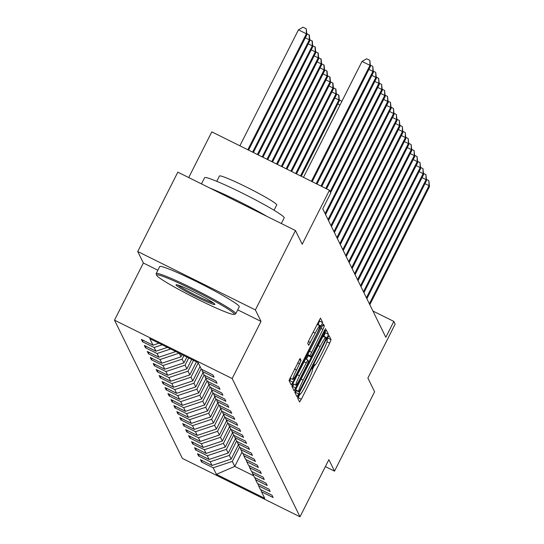 <?xml version="1.0" encoding="UTF-8"?>
<svg xmlns="http://www.w3.org/2000/svg" width="544" height="544" viewBox="0 0 544 544"><rect width="100%" height="100%" fill="white"/><g stroke="black" fill="none" stroke-linecap="round" stroke-linejoin="round"><path stroke-width="0.82" d="M298.574 395.515L297.602 397.963L299.574 401.982L301.335 399.248L329.671 343.155L331.058 339.66L329.086 335.634L327.855 337.552L326.883 340L327.134 340.524A11.2 1.074 116.4 0 1 322.694 351.703L320.334 356.381A11.2 1.074 116.4 0 1 314.758 365.201A11.2 1.074 116.4 0 1 314.697 365.14L314.432 364.609L313.215 366.534L312.242 368.982L312.494 369.505A11.2 1.074 116.4 0 1 308.054 380.684L305.694 385.363A11.2 1.074 116.4 0 1 300.118 394.182A11.2 1.074 116.4 0 1 300.057 394.121L299.792 393.591L298.574 395.515M300.111 358.503L289.014 380.474L291.224 384.955L292.964 382.201L322.687 322.612L320.477 318.124L309.135 339.891L307.748 343.386L308.7 345.318L315.207 333.132A9.364 0.898 116.4 0 1 319.865 325.761A9.364 0.898 116.4 0 1 316.2 335.158L297.548 372.089A9.364 0.898 116.4 0 1 292.89 379.46A9.364 0.898 116.4 0 1 296.555 370.063L301.05 360.414L300.07 358.482M325.373 466.602L334.519 471.145L374.612 391.768L367.894 378.087L395.155 324.115L393.836 321.416L385.812 337.287L322.762 208.835L330.779 192.957L329.453 190.257L211.8 131.866L188.72 177.562M237.735 309.849L261.018 321.402L255.381 309.917L295.474 230.547L302.192 244.229L329.453 190.257M261.018 321.402L232.152 378.549L300.009 516.8L182.356 458.402L114.498 320.158L232.152 378.549M334.519 471.145L328.882 459.653L300.009 516.8M296.181 388.742L294.794 392.238L296.983 396.705L298.744 393.965L327.08 337.872L328.467 334.376L326.257 329.895L296.181 388.742M294.093 390.823L291.904 386.356L293.291 382.86L323.367 324.013L324.326 325.938L322.939 329.433L310.053 355.681L310.699 356.966L312.44 354.212L324.401 330.528L325.618 328.596L324.659 331.058L294.114 390.844M255.381 309.917L137.727 251.518L177.82 172.149L295.474 230.547M142.528 341.741L154.136 347.5L155.951 351.2L144.344 345.44L145.479 347.752L157.087 353.512L158.902 357.211L147.295 351.451L148.43 353.763L160.038 359.53L161.854 363.229L150.253 357.469L151.388 359.781L162.989 365.541L164.812 369.24L153.204 363.48L154.34 365.792L165.94 371.552L167.763 375.258L156.155 369.498L157.291 371.81L168.898 377.57L170.714 381.269L159.106 375.51L160.242 377.822L171.85 383.581L173.665 387.287L162.058 381.521L163.193 383.84L174.801 389.599L176.616 393.298L165.009 387.539L166.144 389.851L177.752 395.61L179.568 399.31L167.96 393.55L169.096 395.862L180.703 401.628L182.519 405.328L170.911 399.568L172.047 401.88L183.654 407.64L185.47 411.339L173.869 405.579L175.005 407.891L186.606 413.651L188.428 417.357L176.82 411.597L177.956 413.909L189.564 419.669L191.379 423.368L179.772 417.608L180.907 419.92L192.515 425.68L194.33 429.386L182.723 423.62L183.858 425.938L195.466 431.698L197.282 435.397L185.674 429.638L186.81 431.95L198.417 437.709L200.233 441.408L188.625 435.649L189.761 437.961L201.368 443.727L203.184 447.426L191.576 441.667L192.712 443.979L204.32 449.738L206.135 453.438L194.534 447.678L195.67 449.99L207.271 455.756L209.093 459.456L197.486 453.696L198.621 456.008L210.222 461.768L212.044 465.467L200.437 459.707L201.572 462.019L213.18 467.779L216.396 474.334L264.731 498.324L261.508 491.769L273.115 497.529L271.98 495.217L260.379 489.457L258.556 485.758L270.164 491.518L269.028 489.206L257.421 483.446L255.605 479.74L267.213 485.506L266.077 483.188L254.47 477.428L252.654 473.729L264.262 479.488L263.126 477.176L251.518 471.417L249.703 467.718L261.31 473.477L260.175 471.158L248.567 465.399L246.752 461.7L258.359 467.459L257.224 465.147L245.616 459.388L243.8 455.688L255.408 461.448L254.272 459.136L242.665 453.37L240.849 449.67L252.45 455.43L251.314 453.118L239.714 447.358L237.891 443.659L249.499 449.419L248.363 447.107L236.756 441.347L234.94 437.641L246.548 443.401L245.412 441.089L233.804 435.329L231.989 431.63L243.596 437.39L242.461 435.078L230.853 429.318L229.038 425.612L240.645 431.378L239.51 429.06L227.902 423.3L226.086 419.601L237.694 425.36L236.558 423.048L224.951 417.289L223.135 413.59L234.743 419.349L233.607 417.037L222 411.271L220.184 407.572L231.785 413.331L230.649 411.019L219.048 405.26L217.226 401.56L228.834 407.32L227.698 405.008L216.097 399.248L214.275 395.542L225.882 401.302L224.747 398.99L213.139 393.23L211.324 389.531L222.931 395.291L221.796 392.979L210.188 387.219L208.372 383.513L219.98 389.28L218.844 386.961L207.237 381.201L205.421 377.502L217.029 383.262L215.893 380.95L204.286 375.19L202.47 371.491L214.078 377.25L212.942 374.938L201.334 369.172L198.118 362.624L149.784 338.633L153 345.182L141.392 339.422L142.528 341.741L143.235 340.34M162.214 344.801L154.136 347.5M167.402 347.378L155.951 351.2M202.47 371.491L201.776 369.396M170.646 348.99L157.087 353.512M175.834 351.56L158.902 357.211M205.421 377.502L204.728 375.408M179.228 353.246L180.989 356.844L182.09 354.668M179.078 353.172L160.038 359.53M180.989 356.844L161.854 363.229M208.372 383.513L207.679 381.419M186.878 357.041L183.94 362.855L182.124 359.156L183.933 355.579M182.124 359.156L162.989 365.541M183.94 362.855L164.812 369.24M211.324 389.531L210.63 387.437M191.665 359.421L186.891 368.873L185.076 365.167L188.72 357.959M185.076 365.167L165.94 371.552M186.891 368.873L167.763 375.258M214.275 395.542L213.581 393.448M196.459 361.794L189.849 374.884L188.027 371.185L193.508 360.332M188.027 371.185L168.898 377.57M189.849 374.884L170.714 381.269M217.226 401.56L216.532 399.466M200.042 366.554L192.8 380.895L190.985 377.196L198.227 362.848M190.985 377.196L171.85 383.581M192.8 380.895L173.665 387.287M220.184 407.572L219.484 405.477M203 372.565L195.752 386.913L193.936 383.214L201.178 368.866M193.936 383.214L174.801 389.599M195.752 386.913L176.616 393.298M223.135 413.59L222.442 411.495M205.952 378.576L198.703 392.924L196.887 389.225L204.136 374.877M196.887 389.225L177.752 395.61M198.703 392.924L179.568 399.31M226.086 419.601L225.393 417.506M208.903 384.594L201.654 398.942L199.838 395.236L207.087 380.895M199.838 395.236L180.703 401.628M201.654 398.942L182.519 405.328M229.038 425.612L228.344 423.518M211.854 390.606L204.605 404.954L202.79 401.254L210.038 386.906M202.79 401.254L183.654 407.64M204.605 404.954L185.47 411.339M231.989 431.63L231.295 429.536M214.805 396.624L207.556 410.972L205.741 407.266L212.99 392.924M205.741 407.266L186.606 413.651M207.556 410.972L188.428 417.357M234.94 437.641L234.246 435.547M217.756 402.635L210.514 416.983L208.692 413.284L215.941 398.936M208.692 413.284L189.564 419.669M210.514 416.983L191.379 423.368M237.891 443.659L237.198 441.565M220.708 408.653L213.466 422.994L211.65 419.295L218.892 404.947M211.65 419.295L192.515 425.68M213.466 422.994L194.33 429.386M240.849 449.67L240.149 447.576M223.666 414.664L216.417 429.012L214.601 425.313L221.843 410.965M214.601 425.313L195.466 431.698M216.417 429.012L197.282 435.397M243.8 455.688L243.107 453.594M226.617 420.682L219.368 435.023L217.552 431.324L224.801 416.976M217.552 431.324L198.417 437.709M219.368 435.023L200.233 441.408M246.752 461.7L246.058 459.605M229.568 426.693L222.319 441.041L220.504 437.335L227.752 422.994M220.504 437.335L201.368 443.727M222.319 441.041L203.184 447.426M249.703 467.718L249.009 465.623M232.519 432.704L225.27 447.052L223.455 443.353L230.704 429.005M223.455 443.353L204.32 449.738M225.27 447.052L206.135 453.438M252.654 473.729L251.96 471.634M235.47 438.722L228.222 453.07L226.406 449.364L233.655 435.023M226.406 449.364L207.271 455.756M228.222 453.07L209.093 459.456M255.605 479.74L254.912 477.646M238.422 444.734L231.173 459.082L229.357 455.382L236.606 441.034M229.357 455.382L210.222 461.768M231.173 459.082L212.044 465.467M258.556 485.758L257.863 483.664M242.019 452.057L234.77 466.405L232.308 461.394L239.557 447.046M232.308 461.394L213.18 467.779M253.66 475.782L234.77 466.405L216.396 474.334M261.508 491.769L260.814 489.675M137.727 251.518L143.364 263.01L114.498 320.158M393.836 321.416L372.932 311.039M158.97 343.189L153 345.182M202.28 460.625L201.572 462.019M199.328 454.607L198.621 456.008M196.37 448.596L195.67 449.99M193.419 442.578L192.712 443.979M190.468 436.567L189.761 437.961M187.517 430.549L186.81 431.95M184.566 424.538L183.858 425.938M181.614 418.52L180.907 419.92M178.663 412.508L177.956 413.909M175.712 406.497L175.005 407.891M172.754 400.479L172.047 401.88M169.803 394.468L169.096 395.862M166.852 388.45L166.144 389.851M163.9 382.439L163.193 383.84M160.949 376.421L160.242 377.822M157.998 370.41L157.291 371.81M155.047 364.398L154.34 365.792M152.089 358.38L151.388 359.781M149.138 352.369L148.43 353.763M146.186 346.351L145.479 347.752M143.364 263.01L157.869 270.205M327.066 340.381L327.733 337.79M297.792 398.358L299.955 394.101M312.44 369.39L314.595 365.119M323.694 336.702L325.285 332.799L324.877 331.962M295.202 393.081L296.432 390.667M298.982 391.925L325.088 340.775L326.06 338.327L325.788 337.776A11.2 1.074 116.4 0 0 325.734 337.715A11.2 1.074 116.4 0 0 320.158 346.542L303.158 380.195A11.2 1.074 116.4 0 0 298.71 391.381L298.982 391.925L295.834 390.361M298.996 391.938L295.603 389.939M307.34 355.048L310.699 356.966M308.217 355.735L306.408 359.319M293.842 384.193L292.672 386.505L295.854 388.083M299.52 375.788A9.364 0.898 116.4 0 0 295.854 385.193A9.364 0.898 116.4 0 0 300.512 377.815L307.088 364.806L308.475 361.311L307.836 360.026L299.52 375.788L297.398 374.734M292.318 387.199L292.672 386.505M317.975 324.816L319.512 321.035L319.097 320.192M289.428 381.31L290.877 378.468M369.362 303.77L429.026 185.647L429.502 186.612L369.832 304.735M426.455 179.432L428.869 180.628L429.026 185.647L425.007 183.654M428.869 180.628L429.502 186.612M156.686 275.373A43.513 3.169 -153.2 0 0 194.494 297.69A43.513 3.169 -153.2 0 0 234.104 314.405A43.513 3.169 -153.2 0 0 234.274 313.888A43.513 3.169 -153.2 0 0 193.616 290.149A43.513 3.169 -153.2 0 0 156.638 275.271A43.513 3.169 -153.2 0 0 156.686 275.373M156.21 273.952A44.581 3.25 26.8 0 1 156.169 273.843A44.581 3.25 26.8 0 1 156.169 273.578A44.581 3.25 26.8 0 1 195.507 289.816A44.581 3.25 26.8 0 1 235.708 313.405A44.581 3.25 26.8 0 1 235.749 313.779A44.581 3.25 26.8 0 1 235.538 313.936L234.104 314.405M176.079 285.002A21.753 1.584 26.8 0 1 176.161 284.743A21.753 1.584 26.8 0 1 195.969 293.1A21.753 1.584 26.8 0 1 214.873 304.259A21.753 1.584 26.8 0 1 214.894 304.307A21.753 1.584 26.8 0 1 196.404 296.874A21.753 1.584 26.8 0 1 176.079 285.002M201.47 183.892L204.598 177.698A44.581 3.25 26.8 0 1 243.936 193.936A44.581 3.25 26.8 0 1 284.138 217.525A44.581 3.25 26.8 0 1 284.179 217.899L281.336 223.53M216.757 181.315L219.429 176.025A32.096 2.339 26.8 0 1 247.751 187.714A32.096 2.339 26.8 0 1 276.699 204.7A32.096 2.339 26.8 0 1 276.726 204.966L274.054 210.256M156.169 273.578L159.698 266.594A44.581 3.25 26.8 0 1 199.036 282.832A44.581 3.25 26.8 0 1 239.231 306.422A44.581 3.25 26.8 0 1 239.278 306.796L235.749 313.779M178.038 285.097A20.686 1.51 -153.2 0 0 195.276 295.025A20.686 1.51 -153.2 0 0 213.5 303.008M210.168 188.204A44.581 3.25 26.8 0 1 267.301 216.566M366.411 297.758L426.074 179.636L426.55 180.601L366.88 298.717M423.504 173.414L425.918 174.61L426.074 179.636L422.056 177.636M425.918 174.61L426.55 180.601M363.46 291.74L423.123 173.618L423.599 174.583L363.929 292.706M420.553 167.402L422.967 168.599L423.123 173.618L419.104 171.625M422.967 168.599L423.599 174.583M360.502 285.729L420.172 167.606L420.648 168.572L360.978 286.688M417.602 161.384L420.016 162.581L420.172 167.606L416.153 165.607M420.016 162.581L420.648 168.572M357.551 279.711L417.221 161.595L417.697 162.554L358.027 280.677M414.65 155.373L417.064 156.57L417.221 161.595L413.195 159.596M417.064 156.57L417.697 162.554M354.6 273.7L414.27 155.577L414.739 156.543L355.076 274.666M411.699 149.355L414.113 150.559L414.27 155.577L410.244 153.585M414.113 150.559L414.739 156.543M351.648 267.682L411.318 149.566L411.788 150.525L352.124 268.648M408.748 143.344L411.155 144.541L411.318 149.566L407.293 147.567M411.155 144.541L411.788 150.525M348.697 261.671L408.367 143.548L408.836 144.514L349.166 262.636M405.79 137.333L408.204 138.53L408.367 143.548L404.342 141.556M408.204 138.53L408.836 144.514M339.245 99.749L341.85 101.381M339.993 105.067L337.797 103.972M341.68 101.714L341.659 100.946M345.746 255.66L405.409 137.537L405.885 138.496L346.215 256.618M402.839 131.315L405.253 132.512L405.409 137.537L401.39 135.538M405.253 132.512L405.885 138.496M301.274 176.27L339.334 100.919L338.864 99.953L300.506 175.889M336.294 93.738L338.892 95.322L339.334 100.919M338.708 94.935L338.864 99.953L334.839 97.961M342.795 249.642L402.458 131.519L402.934 132.484L343.264 250.607M399.888 125.304L402.302 126.5L402.458 131.519L398.439 129.526M402.302 126.5L402.934 132.484M296.487 173.896L336.382 94.908L335.913 93.942L295.718 173.516M333.343 87.72L335.94 89.304L336.382 94.908M335.75 88.917L335.913 93.942L331.888 91.943M339.844 243.63L399.507 125.508L399.983 126.473L340.313 244.589M396.936 119.286L399.35 120.482L399.507 125.508L395.488 123.508M399.35 120.482L399.983 126.473M291.693 171.516L333.431 88.89L332.962 87.931L290.924 171.136M330.385 81.709L332.989 83.293L333.431 88.89M332.799 82.906L332.962 87.931L328.936 85.932M336.886 237.612L396.556 119.49L397.032 120.455L337.362 238.578M393.985 113.274L396.399 114.471L396.556 119.49L392.537 117.497M396.399 114.471L397.032 120.455M286.906 169.143L330.48 82.878L330.004 81.913L286.137 168.762M327.434 75.691L330.038 77.275L330.48 82.878M329.848 76.894L330.004 81.913L325.985 79.92M333.934 231.601L393.604 113.478L394.074 114.444L334.41 232.567M391.034 107.256L393.448 108.46L393.604 113.478L389.579 111.479M393.448 108.46L394.074 114.444M282.118 166.763L327.529 76.86L327.053 75.902L281.35 166.382M324.482 69.68L327.087 71.264L327.529 76.86M326.896 70.876L327.053 75.902L323.034 73.902M330.983 225.583L390.653 107.467L391.122 108.426L331.459 226.549M388.083 101.245L390.49 102.442L390.653 107.467L386.628 105.468M390.49 102.442L391.122 108.426M277.324 164.383L324.578 70.849L324.102 69.884L276.556 164.002M321.531 63.668L324.136 65.246L324.578 70.849M323.945 64.865L324.102 69.884L320.083 67.891M328.032 219.572L387.702 101.449L388.171 102.415L328.508 220.538M385.125 95.234L387.539 96.431L387.702 101.449L383.676 99.457M387.539 96.431L388.171 102.415M272.537 162.01L321.626 64.838L321.15 63.872L271.769 161.629M318.58 57.65L321.184 59.235L321.626 64.838M320.994 58.847L321.15 63.872L317.132 61.873M325.081 213.561L384.744 95.438L385.22 96.397L325.55 214.52M382.174 89.216L384.588 90.413L384.744 95.438L380.725 93.439M384.588 90.413L385.22 96.397M267.75 159.63L318.668 58.82L318.199 57.854L266.982 159.249M315.629 51.639L318.226 53.224L318.668 58.82M318.043 52.836L318.199 57.854L314.174 55.862M330.147 191.672L381.793 89.42L382.269 90.386L330.616 192.63M379.222 83.205L381.636 84.402L381.793 89.42L377.774 87.428M381.636 84.402L382.269 90.386M262.956 157.257L315.717 52.809L315.248 51.843L262.194 156.876M312.678 45.621L315.275 47.206L315.717 52.809M315.092 46.818L315.248 51.843L311.222 49.844M325.788 188.442L378.842 83.409L379.318 84.374L326.556 188.822M376.271 77.187L378.685 78.384L378.842 83.409L374.823 81.41M378.685 78.384L379.318 84.374M258.169 154.877L312.766 46.791L312.297 45.825L257.4 154.496M309.72 39.61L312.324 41.194L312.766 46.791M312.134 40.807L312.297 45.825L308.271 43.833M321.001 186.062L375.89 77.391L376.366 78.356L321.769 186.442M373.32 71.176L375.734 72.372L375.89 77.391L371.872 75.398M375.734 72.372L376.366 78.356M253.382 152.504L309.815 40.78L309.339 39.814L252.613 152.123M306.768 33.592L309.373 35.176L309.815 40.78M309.182 34.796L309.339 39.814L305.32 37.815M316.207 183.688L372.939 71.38L373.415 72.345L316.975 184.069M370.369 65.158L372.783 66.354L372.939 71.38L368.914 69.38M372.783 66.354L373.415 72.345M248.588 150.124L306.864 34.762L306.388 33.803L298.438 29.852L239.877 145.799M298.438 29.852L303.049 27.2L306.231 28.778L306.388 33.803L247.826 149.743M306.231 28.778L306.864 34.762M311.42 181.308L369.988 65.368L370.457 66.327L312.188 181.689M303.47 177.364L362.039 61.418L369.988 65.368L369.832 60.343L370.457 66.327M362.039 61.418L366.649 58.766L369.832 60.343M299.52 393.856L300.057 394.121M327.876 338.082L331.058 339.66M326.964 341.809L329.671 343.155M298.153 397.671L301.335 399.248M325.285 332.799L328.467 334.376M323.898 336.294L327.08 337.872M295.562 392.387L298.744 393.965M318.036 345.488L320.158 346.542M301.029 379.141L303.158 380.195M295.644 389.858L298.71 391.381M322.551 325.06L324.326 325.938M320.81 328.379L322.939 329.433M309.318 351.132L311.447 352.186M307.632 354.477L310.053 355.681M307.496 355.368L310.678 356.946M324.238 330.847L324.659 331.058M307.836 360.026L305.429 358.829L307.809 360.019M303.967 361.726L306.095 362.78M299.282 359.536L301.05 360.414M297.541 362.855L299.662 363.909M294.426 369.009L296.555 370.063M313.086 332.078L315.207 333.132M308.36 341.53L310.447 342.564M319.512 321.035L322.687 322.612M318.124 324.53L321.3 326.108M289.789 380.623L292.964 382.201M299.506 393.876L300.118 394.182M322.714 336.219L325.734 337.715M292.876 383.71L295.854 385.193M289.911 377.985L292.89 379.46M316.996 324.333L319.865 325.761M156.638 275.271L156.169 273.843"/></g></svg>

